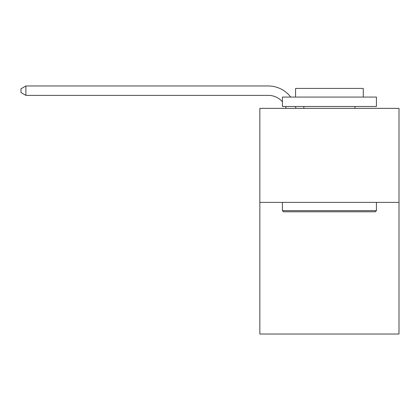 <?xml version="1.0" encoding="UTF-8"?>
<svg xmlns="http://www.w3.org/2000/svg" width="420" height="420" viewBox="0 0 420 420"><rect width="100%" height="100%" fill="white"/><g stroke="black" fill="none" stroke-linecap="round" stroke-linejoin="round"><path stroke-width="0.63" d="M399 202.382L399 334.026L259.838 334.026L259.838 108.355L399 108.355L399 202.382L259.838 202.382M286.178 108.355A18.806 18.806 -49.7 0 0 285.453 106.475A18.806 18.806 -49.7 0 1 286.178 108.355A18.806 18.806 -49.7 0 0 285.453 106.475A18.806 18.806 -49.7 0 1 286.178 108.355A18.806 18.806 -49.7 0 0 285.453 106.475A18.806 18.806 -49.7 0 1 286.178 108.355A18.806 18.806 -49.7 0 0 285.453 106.475A18.806 18.806 -49.7 0 1 286.178 108.355A18.806 18.806 -49.7 0 0 285.453 106.475A18.806 18.806 -49.7 0 1 286.178 108.355A18.806 18.806 -49.7 0 0 285.453 106.475A18.806 18.806 -49.7 0 1 286.178 108.355A18.806 18.806 -49.7 0 0 285.453 106.475A18.806 18.806 -49.7 0 1 286.178 108.355A18.806 18.806 -49.7 0 0 285.453 106.475A18.806 18.806 -49.7 0 1 286.178 108.355A18.806 18.806 -49.7 0 0 285.453 106.475A18.806 18.806 -49.7 0 1 286.178 108.355A18.806 18.806 -49.7 0 0 285.453 106.475A18.806 18.806 -49.7 0 1 286.178 108.355A18.806 18.806 -49.7 0 0 285.453 106.475A18.806 18.806 -49.7 0 1 286.178 108.355A18.806 18.806 -49.7 0 0 285.453 106.475A18.806 18.806 -49.7 0 1 286.178 108.355A18.806 18.806 -49.7 0 0 285.453 106.475A18.806 18.806 -49.7 0 1 286.178 108.355A18.806 18.806 -49.7 0 0 285.453 106.475A18.806 18.806 -49.7 0 1 286.178 108.355A18.806 18.806 -49.7 0 0 285.453 106.475A18.806 18.806 -49.7 0 1 286.178 108.355A18.806 18.806 -49.7 0 0 285.453 106.475A18.806 18.806 -49.7 0 1 286.178 108.355A18.806 18.806 -49.7 0 0 285.453 106.475A18.806 18.806 -49.7 0 1 286.178 108.355A18.806 18.806 -49.7 0 0 285.453 106.475A18.806 18.806 -49.7 0 1 286.178 108.355A18.806 18.806 -49.7 0 0 285.453 106.475A18.806 18.806 -49.7 0 1 286.178 108.355A18.806 18.806 -49.7 0 0 285.453 106.475A18.806 18.806 -49.7 0 1 286.178 108.355A18.806 18.806 -49.7 0 0 285.453 106.475A18.806 18.806 -49.7 0 1 286.178 108.355A18.806 18.806 -49.7 0 0 285.453 106.475A18.806 18.806 -49.7 0 1 286.178 108.355A18.806 18.806 -49.7 0 0 285.453 106.475A18.806 18.806 -49.7 0 1 286.178 108.355A18.806 18.806 -49.7 0 0 285.453 106.475A18.806 18.806 -49.7 0 1 286.178 108.355A18.806 18.806 -49.7 0 0 285.453 106.475A18.806 18.806 -49.7 0 1 286.178 108.355A18.806 18.806 -49.7 0 0 285.453 106.475A18.806 18.806 -49.7 0 1 286.178 108.355A18.806 18.806 -49.7 0 0 285.453 106.475A18.806 18.806 -49.7 0 1 286.178 108.355A18.806 18.806 -49.7 0 0 285.453 106.475A18.806 18.806 -49.7 0 1 286.178 108.355A18.806 18.806 -49.7 0 0 285.453 106.475A18.806 18.806 -49.7 0 1 286.178 108.355A18.806 18.806 -49.7 0 0 285.453 106.475A18.806 18.806 -49.7 0 1 286.178 108.355A18.806 18.806 -49.7 0 0 285.453 106.475A18.806 18.806 -49.7 0 1 286.178 108.355A18.806 18.806 -49.7 0 0 285.453 106.475M282.403 101.745A18.806 18.806 -49.7 0 0 268.296 95.377A18.806 18.806 -49.7 0 1 282.403 101.745A18.806 18.806 -49.7 0 0 268.296 95.377A18.806 18.806 -49.7 0 1 282.403 101.745A18.806 18.806 -49.7 0 0 268.296 95.377A18.806 18.806 -49.7 0 1 282.403 101.745A18.806 18.806 -49.7 0 0 268.296 95.377A18.806 18.806 -49.7 0 1 282.403 101.745A18.806 18.806 -49.7 0 0 268.296 95.377A18.806 18.806 -49.7 0 1 282.403 101.745A18.806 18.806 -49.7 0 0 268.296 95.377A18.806 18.806 -49.7 0 1 282.403 101.745A18.806 18.806 -49.7 0 0 268.296 95.377A18.806 18.806 -49.7 0 1 282.403 101.745A18.806 18.806 -49.7 0 0 268.296 95.377A18.806 18.806 -49.7 0 1 282.403 101.745A18.806 18.806 -49.7 0 0 268.296 95.377A18.806 18.806 -49.7 0 1 282.403 101.745A18.806 18.806 -49.7 0 0 268.296 95.377A18.806 18.806 -49.7 0 1 282.403 101.745A18.806 18.806 -49.7 0 0 268.296 95.377A18.806 18.806 -49.7 0 1 282.403 101.745A18.806 18.806 -49.7 0 0 268.296 95.377A18.806 18.806 -49.7 0 1 282.403 101.745A18.806 18.806 -49.7 0 0 268.296 95.377A18.806 18.806 -49.7 0 1 282.403 101.745A18.806 18.806 -49.7 0 0 268.296 95.377A18.806 18.806 -49.7 0 1 282.403 101.745A18.806 18.806 -49.7 0 0 268.296 95.377A18.806 18.806 -49.7 0 1 282.403 101.745A18.806 18.806 -49.7 0 0 268.296 95.377A18.806 18.806 -49.7 0 1 282.403 101.745A18.806 18.806 -49.7 0 0 268.296 95.377A18.806 18.806 -49.7 0 1 282.403 101.745A18.806 18.806 -49.7 0 0 268.296 95.377A18.806 18.806 -49.7 0 1 282.403 101.745A18.806 18.806 -49.7 0 0 268.296 95.377A18.806 18.806 -49.7 0 1 282.403 101.745A18.806 18.806 -49.7 0 0 268.296 95.377A18.806 18.806 -49.7 0 1 282.403 101.745A18.806 18.806 -49.7 0 0 268.296 95.377A18.806 18.806 -49.7 0 1 282.403 101.745A18.806 18.806 -49.7 0 0 268.296 95.377A18.806 18.806 -49.7 0 1 282.403 101.745A18.806 18.806 -49.7 0 0 268.296 95.377A18.806 18.806 -49.7 0 1 282.403 101.745A18.806 18.806 -49.7 0 0 268.296 95.377A18.806 18.806 -49.7 0 1 282.403 101.745A18.806 18.806 -49.7 0 0 268.296 95.377A18.806 18.806 -49.7 0 1 282.403 101.745A18.806 18.806 -49.7 0 0 268.296 95.377A18.806 18.806 -49.7 0 1 282.403 101.745A18.806 18.806 -49.7 0 0 268.296 95.377A18.806 18.806 -49.7 0 1 282.403 101.745A18.806 18.806 -49.7 0 0 268.296 95.377A18.806 18.806 -49.7 0 1 282.403 101.745A18.806 18.806 -49.7 0 0 268.296 95.377A18.806 18.806 -49.7 0 1 282.403 101.745A18.806 18.806 -49.7 0 0 268.296 95.377A18.806 18.806 -49.7 0 1 282.403 101.745A18.806 18.806 -49.7 0 0 268.296 95.377A18.806 18.806 -49.7 0 1 282.403 101.745A18.806 18.806 -49.7 0 0 268.296 95.377L25.888 95.377L21 92.558L21 88.793L25.888 85.974L268.296 85.974A28.208 28.208 130.3 0 1 290.724 97.073M283.531 211.785L282.403 210.656L376.43 210.656L375.307 211.785L283.531 211.785M376.43 97.073L376.43 106.475L282.403 106.475L282.403 97.073L376.43 97.073M295.57 97.073L295.57 88.421L363.269 88.421L363.269 97.073M376.43 202.382L376.43 210.656M282.403 202.382L282.403 210.656M354.995 106.475L354.995 108.355M303.844 106.475L303.844 108.355M25.888 85.974L268.296 85.974L25.888 85.974L268.296 85.974L25.888 85.974L268.296 85.974L25.888 85.974L268.296 85.974L25.888 85.974L268.296 85.974L25.888 85.974L268.296 85.974L25.888 85.974L268.296 85.974L25.888 85.974L268.296 85.974L25.888 85.974L268.296 85.974L25.888 85.974L268.296 85.974L25.888 85.974L268.296 85.974L25.888 85.974L268.296 85.974L25.888 85.974L268.296 85.974L25.888 85.974L268.296 85.974L25.888 85.974L268.296 85.974L25.888 85.974L268.296 85.974L25.888 85.974L268.296 85.974L25.888 85.974L268.296 85.974L25.888 85.974L268.296 85.974L25.888 85.974L268.296 85.974L25.888 85.974L268.296 85.974L25.888 85.974L268.296 85.974L25.888 85.974L268.296 85.974L25.888 85.974L268.296 85.974L25.888 85.974L268.296 85.974L25.888 85.974L268.296 85.974L25.888 85.974L268.296 85.974L25.888 85.974L268.296 85.974L25.888 85.974L268.296 85.974L25.888 85.974L268.296 85.974L25.888 85.974L268.296 85.974L25.888 85.974L25.888 95.377M295.433 106.475A28.208 28.208 130.3 0 1 295.901 108.355"/></g></svg>
